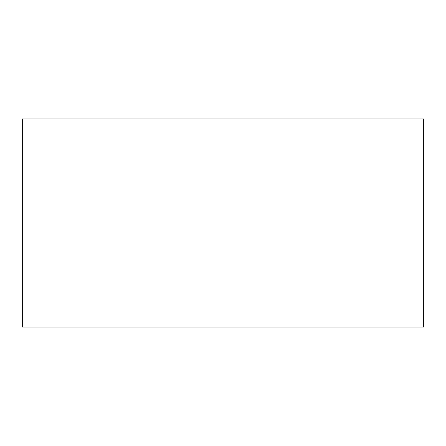 <?xml version="1.0" encoding="UTF-8"?>
<svg xmlns="http://www.w3.org/2000/svg" width="446" height="446" viewBox="0 0 446 446"><rect width="100%" height="100%" fill="white"/><g stroke="black" fill="none" stroke-linecap="round" stroke-linejoin="round"><path stroke-width="0.67" d="M22.3 327.069L22.3 118.931L423.7 118.931L423.7 327.069L22.3 327.069"/></g></svg>
